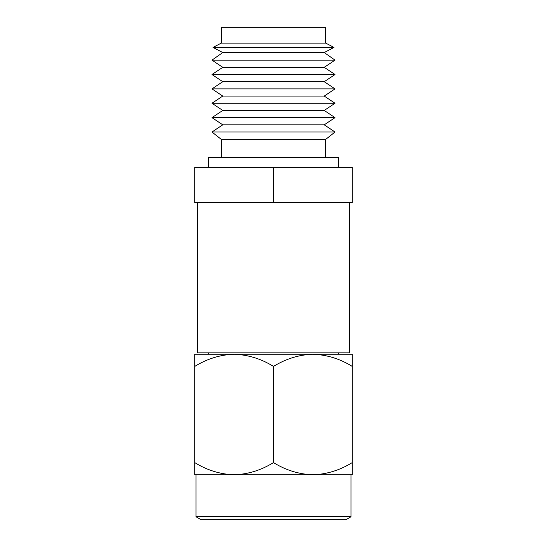 <?xml version="1.0" encoding="UTF-8"?>
<svg xmlns="http://www.w3.org/2000/svg" width="547" height="547" viewBox="0 0 547 547"><rect width="100%" height="100%" fill="white"/><g stroke="black" fill="none" stroke-linecap="round" stroke-linejoin="round"><path stroke-width="0.82" d="M351.03 516.765L346.025 519.65L200.975 519.65L195.97 516.765L351.03 516.765L351.03 474.782L312.884 474.782L352.268 474.782L352.268 366.422C340.008 358.805 326.88 354.743 312.884 354.237L352.268 354.237L352.268 366.422M208.475 352.856L208.475 354.237M338.525 352.856L338.525 354.237M194.732 366.422L194.732 354.237L234.116 354.237C220.284 354.702 207.156 358.764 194.732 366.422L194.732 474.782L234.116 474.782L195.97 474.782L195.97 516.765M234.116 354.237L312.884 354.237C299.052 354.702 285.924 358.764 273.5 366.422C261.24 358.805 248.112 354.743 234.116 354.237M194.732 462.591C206.992 470.208 220.12 474.27 234.116 474.782L312.884 474.782C326.716 474.317 339.844 470.256 352.268 462.591M234.116 474.782C247.948 474.317 261.076 470.256 273.5 462.591L273.5 366.422M273.5 462.591C285.76 470.208 298.888 474.27 312.884 474.782M349.26 202.8L349.26 352.856L197.74 352.856L197.74 202.8M208.646 167.355L208.646 157.427L338.354 157.427L338.354 167.355M221.316 157.427L221.316 139.396L211.962 132.012L335.037 132.012L325.684 139.396L325.684 157.427M211.962 132.012L222.773 124.825L324.227 124.825L335.037 132.012M222.773 124.825L211.962 117.632L335.037 117.632L324.227 124.825M211.962 117.632L222.773 110.446L324.227 110.446L335.037 117.632M222.773 110.446L211.962 103.26L335.037 103.26L324.227 110.446M211.962 103.26L222.773 96.074L324.227 96.074L335.037 103.26M222.773 96.074L211.962 88.888L335.037 88.888L324.227 96.074M211.962 88.888L222.773 81.701L324.227 81.701L335.037 88.888M222.773 81.701L211.962 74.515L335.037 74.515L324.227 81.701M211.962 74.515L222.773 67.322L324.227 67.322L335.037 74.515M222.773 67.322L211.962 60.136L335.037 60.136L324.227 67.322M211.962 60.136L222.773 52.553L324.227 52.553L335.037 60.136M222.773 52.553L213.015 47.411L333.985 47.411L324.227 52.553M213.015 47.411L221.316 43.104L325.684 43.104L333.985 47.411M221.316 43.104L221.316 27.35L325.684 27.35L325.684 43.104M273.5 202.8L194.732 202.8L194.732 167.355L352.268 167.355L352.268 202.8L273.5 202.8L273.5 167.355M221.316 139.396L325.684 139.396"/></g></svg>
